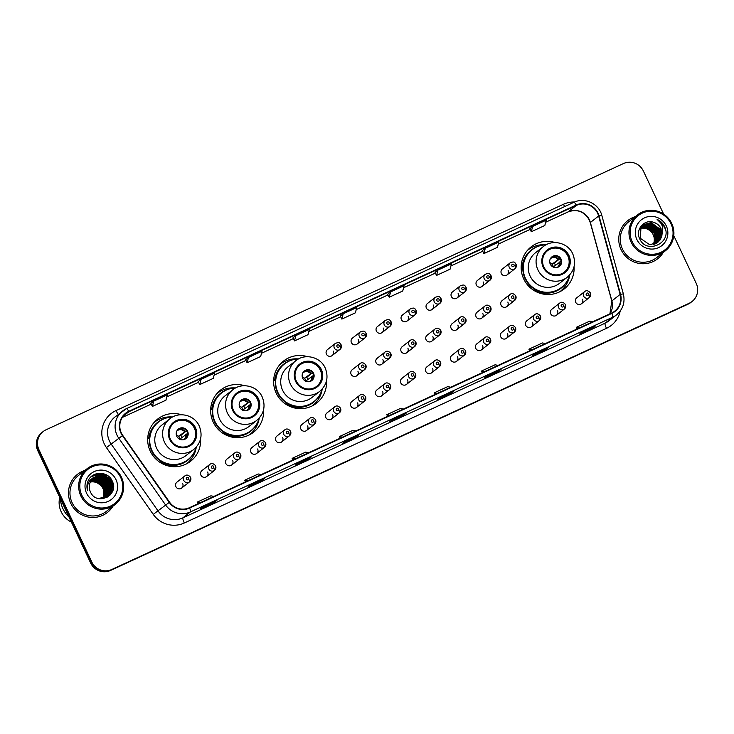 <?xml version="1.0" encoding="UTF-8"?>
<svg xmlns="http://www.w3.org/2000/svg" width="734" height="734" viewBox="0 0 734 734"><rect width="100%" height="100%" fill="white"/><g stroke="black" fill="none" stroke-linecap="round" stroke-linejoin="round"><path stroke-width="1.1" d="M555.115 242.559A26.763 26.305 51.8 0 0 531.095 246.89A26.763 26.305 51.8 0 0 523.727 278.957A26.763 26.305 51.8 0 0 564.18 288.976A26.763 26.305 51.8 0 0 574.061 266.653M561.226 290.985A26.763 26.305 51.8 0 0 563.097 288.811M307.574 356.696A26.763 26.305 51.8 0 0 283.553 361.027A26.763 26.305 51.8 0 0 276.186 393.094A26.763 26.305 51.8 0 0 316.638 403.113A26.763 26.305 51.8 0 0 326.52 380.79M313.684 405.113A26.763 26.305 51.8 0 0 315.556 402.948M244.606 385.726A26.763 26.305 51.8 0 0 220.585 390.057A26.763 26.305 51.8 0 0 213.218 422.123A26.763 26.305 51.8 0 0 253.67 432.142A26.763 26.305 51.8 0 0 263.552 409.82M250.716 434.152A26.763 26.305 51.8 0 0 252.588 431.977M181.637 414.756A26.763 26.305 51.8 0 0 157.617 419.096A26.763 26.305 51.8 0 0 150.25 451.153A26.763 26.305 51.8 0 0 190.702 461.172A26.763 26.305 51.8 0 0 200.584 438.859M187.748 463.182A26.763 26.305 51.8 0 0 189.62 461.016M215.548 465.824A3.789 3.725 -128.2 0 1 214.512 470.356A3.789 3.725 -128.2 0 1 208.786 468.943A3.789 3.725 -128.2 0 1 209.823 464.402L201.942 470.604A3.789 3.725 51.8 0 0 200.896 475.146A3.789 3.725 51.8 0 0 206.621 476.559A3.789 3.725 51.8 0 0 207.667 472.026M240.541 454.3A3.789 3.725 -128.2 0 1 239.495 458.833A3.789 3.725 -128.2 0 1 233.77 457.42A3.789 3.725 -128.2 0 1 234.816 452.878L226.925 459.08A3.789 3.725 51.8 0 0 225.888 463.622A3.789 3.725 51.8 0 0 231.614 465.035A3.789 3.725 51.8 0 0 232.65 460.502M265.524 442.776A3.789 3.725 -128.2 0 1 264.488 447.318A3.789 3.725 -128.2 0 1 258.763 445.896A3.789 3.725 -128.2 0 1 259.808 441.363L251.918 447.566A3.789 3.725 51.8 0 0 250.872 452.098A3.789 3.725 51.8 0 0 256.597 453.52A3.789 3.725 51.8 0 0 257.643 448.979M290.517 431.253A3.789 3.725 -128.2 0 1 289.471 435.794A3.789 3.725 -128.2 0 1 283.755 434.372A3.789 3.725 -128.2 0 1 284.792 429.84L276.911 436.042A3.789 3.725 51.8 0 0 275.865 440.574A3.789 3.725 51.8 0 0 281.59 441.996A3.789 3.725 51.8 0 0 282.627 437.455M315.51 419.738A3.789 3.725 -128.2 0 1 314.464 424.27A3.789 3.725 -128.2 0 1 308.739 422.857A3.789 3.725 -128.2 0 1 309.785 418.316L301.894 424.518A3.789 3.725 51.8 0 0 300.857 429.06A3.789 3.725 51.8 0 0 306.573 430.473A3.789 3.725 51.8 0 0 307.619 425.94M340.493 408.214A3.789 3.725 -128.2 0 1 339.457 412.747A3.789 3.725 -128.2 0 1 333.731 411.334A3.789 3.725 -128.2 0 1 334.768 406.792L326.887 412.994A3.789 3.725 51.8 0 0 325.841 417.536A3.789 3.725 51.8 0 0 331.566 418.949A3.789 3.725 51.8 0 0 332.612 414.416M365.486 396.69A3.789 3.725 -128.2 0 1 364.44 401.232A3.789 3.725 -128.2 0 1 358.715 399.81A3.789 3.725 -128.2 0 1 359.761 395.277L351.87 401.48A3.789 3.725 51.8 0 0 350.834 406.012A3.789 3.725 51.8 0 0 356.559 407.434A3.789 3.725 51.8 0 0 357.596 402.893M390.47 385.166A3.789 3.725 -128.2 0 1 389.433 389.708A3.789 3.725 -128.2 0 1 383.708 388.286A3.789 3.725 -128.2 0 1 384.744 383.754L376.863 389.956A3.789 3.725 51.8 0 0 375.817 394.488A3.789 3.725 51.8 0 0 381.542 395.91A3.789 3.725 51.8 0 0 382.588 391.369M415.462 373.652A3.789 3.725 -128.2 0 1 414.416 378.184A3.789 3.725 -128.2 0 1 408.691 376.771A3.789 3.725 -128.2 0 1 409.737 372.23L401.847 378.432A3.789 3.725 51.8 0 0 400.81 382.974A3.789 3.725 51.8 0 0 406.535 384.387A3.789 3.725 51.8 0 0 407.572 379.854M440.446 362.128A3.789 3.725 -128.2 0 1 439.409 366.661A3.789 3.725 -128.2 0 1 433.684 365.248A3.789 3.725 -128.2 0 1 434.73 360.706L426.839 366.908A3.789 3.725 51.8 0 0 425.793 371.45A3.789 3.725 51.8 0 0 431.519 372.863A3.789 3.725 51.8 0 0 432.565 368.33M465.439 350.604A3.789 3.725 -128.2 0 1 464.393 355.146A3.789 3.725 -128.2 0 1 458.677 353.724A3.789 3.725 -128.2 0 1 459.713 349.191L451.823 355.394A3.789 3.725 51.8 0 0 450.786 359.926A3.789 3.725 51.8 0 0 456.511 361.348A3.789 3.725 51.8 0 0 457.548 356.807M484.706 337.668C486.477 336.19 488.394 336.649 490.459 339.053A3.789 3.725 -128.2 0 1 489.385 343.622A3.789 3.725 -128.2 0 1 483.66 342.2A3.789 3.725 -128.2 0 1 484.706 337.668L476.816 343.87A3.789 3.725 51.8 0 0 475.779 348.402A3.789 3.725 51.8 0 0 481.495 349.824A3.789 3.725 51.8 0 0 482.541 345.283M515.415 327.566A3.789 3.725 -128.2 0 1 514.378 332.098A3.789 3.725 -128.2 0 1 508.653 330.685A3.789 3.725 -128.2 0 1 509.69 326.144L501.808 332.346A3.789 3.725 51.8 0 0 500.762 336.888A3.789 3.725 51.8 0 0 506.488 338.301A3.789 3.725 51.8 0 0 507.524 333.768M540.408 316.042A3.789 3.725 -128.2 0 1 539.362 320.575A3.789 3.725 -128.2 0 1 533.636 319.162A3.789 3.725 -128.2 0 1 534.682 314.62L526.792 320.822A3.789 3.725 51.8 0 0 525.755 325.364A3.789 3.725 51.8 0 0 531.48 326.777A3.789 3.725 51.8 0 0 532.517 322.244M565.391 304.518A3.789 3.725 -128.2 0 1 564.354 309.06A3.789 3.725 -128.2 0 1 558.629 307.638A3.789 3.725 -128.2 0 1 559.666 303.105L551.784 309.298A3.789 3.725 51.8 0 0 550.739 313.84A3.789 3.725 51.8 0 0 556.464 315.262A3.789 3.725 51.8 0 0 557.51 310.721M590.384 292.994A3.789 3.725 -128.2 0 1 589.338 297.536A3.789 3.725 -128.2 0 1 583.613 296.114A3.789 3.725 -128.2 0 1 584.659 291.582L576.768 297.784A3.789 3.725 51.8 0 0 575.731 302.316A3.789 3.725 51.8 0 0 581.456 303.738A3.789 3.725 51.8 0 0 582.493 299.197M190.565 477.348A3.789 3.725 -128.2 0 1 189.519 481.88A3.789 3.725 -128.2 0 1 183.794 480.467A3.789 3.725 -128.2 0 1 184.84 475.926L176.949 482.128A3.789 3.725 51.8 0 0 175.912 486.66A3.789 3.725 51.8 0 0 181.637 488.082A3.789 3.725 51.8 0 0 182.674 483.541M365.78 365A3.789 3.725 -128.2 0 1 364.734 369.532A3.789 3.725 -128.2 0 1 359.009 368.119A3.789 3.725 -128.2 0 1 360.055 363.578L352.164 369.78A3.789 3.725 51.8 0 0 351.127 374.322A3.789 3.725 51.8 0 0 356.843 375.735A3.789 3.725 51.8 0 0 357.889 371.202M390.763 353.476A3.789 3.725 -128.2 0 1 389.726 358.018A3.789 3.725 -128.2 0 1 384.001 356.596A3.789 3.725 -128.2 0 1 385.038 352.063L377.157 358.265A3.789 3.725 51.8 0 0 376.111 362.798A3.789 3.725 51.8 0 0 381.836 364.22A3.789 3.725 51.8 0 0 382.873 359.678M415.756 341.952A3.789 3.725 -128.2 0 1 414.71 346.494A3.789 3.725 -128.2 0 1 408.985 345.072A3.789 3.725 -128.2 0 1 410.031 340.539L402.14 346.742A3.789 3.725 51.8 0 0 401.103 351.274A3.789 3.725 51.8 0 0 406.829 352.696A3.789 3.725 51.8 0 0 407.865 348.155M440.739 330.438A3.789 3.725 -128.2 0 1 439.703 334.97A3.789 3.725 -128.2 0 1 433.977 333.557A3.789 3.725 -128.2 0 1 435.014 329.016L427.133 335.218A3.789 3.725 51.8 0 0 426.087 339.759A3.789 3.725 51.8 0 0 431.812 341.172A3.789 3.725 51.8 0 0 432.858 336.64M465.732 318.914A3.789 3.725 -128.2 0 1 464.686 323.446A3.789 3.725 -128.2 0 1 458.961 322.033A3.789 3.725 -128.2 0 1 460.007 317.492L452.116 323.694A3.789 3.725 51.8 0 0 451.08 328.236A3.789 3.725 51.8 0 0 456.805 329.649A3.789 3.725 51.8 0 0 457.842 325.116M490.716 307.39A3.789 3.725 -128.2 0 1 489.679 311.932A3.789 3.725 -128.2 0 1 483.954 310.51A3.789 3.725 -128.2 0 1 484.99 305.977L477.109 312.179A3.789 3.725 51.8 0 0 476.063 316.712A3.789 3.725 51.8 0 0 481.788 318.134A3.789 3.725 51.8 0 0 482.834 313.592M509.983 294.453C511.763 292.976 513.681 293.435 515.736 295.839A3.789 3.725 -128.2 0 1 514.662 300.408A3.789 3.725 -128.2 0 1 508.937 298.986A3.789 3.725 -128.2 0 1 509.983 294.453L502.093 300.656A3.789 3.725 51.8 0 0 501.056 305.188A3.789 3.725 51.8 0 0 506.781 306.61A3.789 3.725 51.8 0 0 507.818 302.069M341.081 344.833A3.789 3.725 -128.2 0 1 340.035 349.366A3.789 3.725 -128.2 0 1 334.309 347.953A3.789 3.725 -128.2 0 1 335.355 343.411L327.465 349.613A3.789 3.725 51.8 0 0 326.428 354.146A3.789 3.725 51.8 0 0 332.153 355.568A3.789 3.725 51.8 0 0 333.19 351.026M366.064 333.309A3.789 3.725 -128.2 0 1 365.027 337.842A3.789 3.725 -128.2 0 1 359.302 336.429A3.789 3.725 -128.2 0 1 360.339 331.887L352.458 338.09A3.789 3.725 51.8 0 0 351.412 342.631A3.789 3.725 51.8 0 0 357.137 344.044A3.789 3.725 51.8 0 0 358.183 339.512M391.057 321.786A3.789 3.725 -128.2 0 1 390.011 326.327A3.789 3.725 -128.2 0 1 384.286 324.905A3.789 3.725 -128.2 0 1 385.332 320.373L377.441 326.566A3.789 3.725 51.8 0 0 376.404 331.107A3.789 3.725 51.8 0 0 382.13 332.52A3.789 3.725 51.8 0 0 383.166 327.988M416.04 310.262A3.789 3.725 -128.2 0 1 415.004 314.803A3.789 3.725 -128.2 0 1 409.278 313.381A3.789 3.725 -128.2 0 1 410.324 308.849L402.434 315.051A3.789 3.725 51.8 0 0 401.388 319.584A3.789 3.725 51.8 0 0 407.113 321.006A3.789 3.725 51.8 0 0 408.159 316.464M441.033 298.738A3.789 3.725 -128.2 0 1 439.987 303.28A3.789 3.725 -128.2 0 1 434.271 301.867A3.789 3.725 -128.2 0 1 435.308 297.325L427.427 303.527A3.789 3.725 51.8 0 0 426.381 308.06A3.789 3.725 51.8 0 0 432.106 309.482A3.789 3.725 51.8 0 0 433.143 304.94M466.026 287.223A3.789 3.725 -128.2 0 1 464.98 291.756A3.789 3.725 -128.2 0 1 459.255 290.343A3.789 3.725 -128.2 0 1 460.301 285.801L452.41 292.004A3.789 3.725 51.8 0 0 451.373 296.545A3.789 3.725 51.8 0 0 457.089 297.958A3.789 3.725 51.8 0 0 458.135 293.426M491.009 275.7A3.789 3.725 -128.2 0 1 489.973 280.232A3.789 3.725 -128.2 0 1 484.247 278.819A3.789 3.725 -128.2 0 1 485.284 274.277L477.403 280.48A3.789 3.725 51.8 0 0 476.357 285.021A3.789 3.725 51.8 0 0 482.082 286.434A3.789 3.725 51.8 0 0 483.128 281.902M516.002 264.176A3.789 3.725 -128.2 0 1 514.956 268.717A3.789 3.725 -128.2 0 1 509.231 267.295A3.789 3.725 -128.2 0 1 510.277 262.763L502.386 268.965A3.789 3.725 51.8 0 0 501.35 273.498A3.789 3.725 51.8 0 0 507.075 274.92A3.789 3.725 51.8 0 0 508.111 270.378M157.516 420.187A26.763 26.305 51.8 0 0 154.966 421.49M220.484 391.158A26.763 26.305 51.8 0 0 217.934 392.461M283.452 362.119A26.763 26.305 51.8 0 0 280.902 363.422M530.994 247.991A26.763 26.305 51.8 0 0 528.443 249.294M111.788 492.725A20.203 19.846 51.8 0 0 111.586 491.055A20.203 19.846 51.8 0 1 111.788 492.725M111.54 490.743A20.203 19.846 51.8 0 0 111.339 489.752A20.203 19.846 51.8 0 1 111.54 490.743M111.256 489.394A20.203 19.846 51.8 0 0 110.871 488.027A20.203 19.846 51.8 0 1 111.256 489.394M110.559 487.11A20.203 19.846 51.8 0 0 109.586 484.917A20.203 19.846 51.8 0 1 110.559 487.11M111.219 493.633A20.203 19.846 51.8 0 0 111.192 493.129M111.173 492.918A20.203 19.846 51.8 0 0 110.944 491.156M110.843 490.651A20.203 19.846 51.8 0 0 110.687 489.927M110.586 489.532A20.203 19.846 51.8 0 0 110.128 488.027M109.485 486.394A20.203 19.846 51.8 0 0 108.375 484.247M104.613 479.623A20.203 19.846 51.8 0 0 102.54 477.953M101.384 477.201A20.203 19.846 51.8 0 0 100.09 476.476M99.751 476.302A20.203 19.846 51.8 0 0 98.925 475.926M98.695 475.825A20.203 19.846 51.8 0 0 96.851 475.155M96.659 475.1A20.203 19.846 51.8 0 0 94.778 474.632M663.628 214.08L643.379 171.04A15.148 14.891 51.8 0 0 623.395 163.581L46.04 429.785A15.148 14.891 51.8 0 0 43.123 431.574L41.939 432.5A15.148 14.891 51.8 0 0 37.773 450.648L90.621 562.96A15.148 14.891 51.8 0 0 110.605 570.419L687.96 304.215A15.148 14.891 51.8 0 0 690.877 302.426L691.465 301.958A15.148 14.891 51.8 0 1 688.547 303.748A15.148 14.891 51.8 0 0 691.465 301.958L692.061 301.5A15.148 14.891 51.8 0 0 696.227 283.352L673.784 235.66M43.123 431.574A15.148 14.891 51.8 0 0 38.957 449.722L91.805 562.033L91.218 562.492A15.148 14.891 51.8 0 0 111.192 569.951L688.547 303.748L111.192 569.951A15.148 14.891 51.8 0 1 91.218 562.492L38.37 450.19L91.218 562.492L90.621 562.96M42.535 432.042A15.148 14.891 51.8 0 0 38.37 450.19A15.148 14.891 51.8 0 1 42.535 432.042M108.733 483.403A20.203 19.846 51.8 0 0 105.513 479.449A20.203 19.846 51.8 0 1 108.733 483.403M102.081 476.797A20.203 19.846 51.8 0 1 104.246 478.329A20.203 19.846 51.8 0 0 102.081 476.797L109.55 484.055L110.687 487.835M101.576 476.504A20.203 19.846 51.8 0 0 100.402 475.871A20.203 19.846 51.8 0 1 101.576 476.504M100.09 475.724A20.203 19.846 51.8 0 0 98.943 475.228A20.203 19.846 51.8 0 1 100.09 475.724M98.668 475.118A20.203 19.846 51.8 0 0 95.989 474.302A20.203 19.846 51.8 0 1 98.668 475.118M95.879 474.274A20.203 19.846 51.8 0 0 95.282 474.155A20.203 19.846 51.8 0 1 95.879 474.274M70.794 503.377A24.24 23.818 51.8 0 0 113.008 506.139A24.24 23.818 51.8 0 1 70.794 503.377A24.24 23.818 51.8 0 1 77.465 474.347A24.24 23.818 51.8 0 0 70.794 503.377M621.083 249.661A24.24 23.818 51.8 0 0 663.297 252.413A24.24 23.818 51.8 0 1 621.083 249.661A24.24 23.818 51.8 0 1 627.754 220.622A24.24 23.818 51.8 0 0 621.083 249.661M121.339 432.977A16.157 15.882 -128.2 0 1 128.9 411.719L576.355 205.41A16.157 15.882 -128.2 0 1 598.641 215.998L620.147 294.417A16.157 15.882 -128.2 0 1 611.615 313.051L189.455 507.689A16.157 15.882 -128.2 0 1 169.563 502.175L122.752 435.418A16.157 15.882 -128.2 0 1 121.339 432.977M120.982 433.143A16.561 16.276 51.8 0 0 122.431 435.638L169.233 502.405A16.561 16.276 51.8 0 0 189.629 508.056L611.789 313.409A16.561 16.276 51.8 0 0 620.533 294.316L599.017 215.897A16.561 16.276 51.8 0 0 576.181 205.043L128.734 411.352A16.561 16.276 51.8 0 0 120.982 433.143M104.072 478.907A20.203 19.846 -128.2 0 1 109.788 486.642M110.091 487.394A20.203 19.846 -128.2 0 1 110.641 489.073M111.054 490.826A20.203 19.846 -128.2 0 1 111.284 492.431M111.311 492.661A20.203 19.846 -128.2 0 1 111.366 493.422M95.062 474.549A20.203 19.846 -128.2 0 1 95.824 474.714M95.952 474.751A20.203 19.846 -128.2 0 1 97.117 475.081M99.521 476.008A20.203 19.846 -128.2 0 1 100.163 476.32M100.54 476.513A20.203 19.846 -128.2 0 1 101.98 477.366M102.632 477.797A20.203 19.846 -128.2 0 1 103.145 478.173M532.664 226.411L531.288 231.733L544.821 225.494L546.197 220.172L532.664 226.411L529.746 228.714M485.302 248.248L483.926 253.569L497.459 247.33L498.836 242.009L485.302 248.248L482.385 250.551M435.023 272.387L437.941 270.084L436.565 275.406L435.023 272.387M387.662 294.224L390.58 291.921L389.203 297.242L387.662 294.224M150.855 403.406L153.773 401.113L152.397 406.425L150.855 403.406M198.217 381.57L201.134 379.276L199.758 384.588L198.217 381.57M245.578 359.733L248.496 357.44L247.119 362.752L245.578 359.733M292.939 337.897L295.857 335.603L294.481 340.915L292.939 337.897M340.301 316.06L343.218 313.757L341.842 319.079L340.301 316.06M84.915 470.411A24.24 23.818 51.8 0 0 77.465 474.347A24.24 23.818 51.8 0 1 84.915 470.411M635.204 216.686A24.24 23.818 51.8 0 0 627.754 220.622L627.754 220.622A24.24 23.818 51.8 0 1 635.204 216.686M91.805 562.033A15.148 14.891 51.8 0 0 111.779 569.492L689.134 303.289A15.148 14.891 51.8 0 0 692.061 301.5M501.093 369.312L498.147 371.624L484.614 377.863L487.569 375.551L501.093 369.312A4.037 0.734 -114.8 0 1 501.065 369.33A4.037 0.734 -114.8 0 0 501.065 369.33L487.55 375.56M548.454 347.476L545.509 349.788L531.976 356.027L534.93 353.715L548.454 347.476A4.037 0.734 -114.8 0 1 548.426 347.485L534.912 353.724M595.815 325.639L592.87 327.951L579.337 334.19L582.291 331.878L595.815 325.639A4.037 0.734 -114.8 0 1 595.788 325.648A4.037 0.734 -114.8 0 0 595.788 325.648L582.273 331.887M359.009 434.822L356.063 437.143L342.53 443.382L345.485 441.061L359.009 434.822A4.037 0.734 -114.8 0 1 358.99 434.84A4.037 0.734 -114.8 0 0 358.99 434.84L345.466 441.07M311.647 456.658L308.702 458.979L295.169 465.218L298.123 462.897L311.647 456.658A4.037 0.734 -114.8 0 1 311.629 456.676L298.105 462.906M264.286 478.495L261.341 480.816L247.808 487.055L250.762 484.734L264.286 478.495A4.037 0.734 -114.8 0 1 264.268 478.513L250.744 484.743M216.925 500.331L213.979 502.652L200.446 508.891L203.401 506.57L216.925 500.331A4.037 0.734 -114.8 0 1 216.906 500.349L203.382 506.579M453.731 391.149L450.786 393.461L437.253 399.7L440.207 397.388L453.731 391.149A4.037 0.734 -114.8 0 1 453.704 391.167L440.189 397.397M406.37 412.985L403.425 415.297L389.892 421.536L392.846 419.224L406.37 412.985A4.037 0.734 -114.8 0 1 406.352 413.003L392.828 419.233M436.565 275.406L450.098 269.167L451.474 263.845L437.941 270.084M294.481 340.915L308.014 334.676L309.39 329.355L295.857 335.603M247.119 362.752L260.653 356.513L262.029 351.201L248.496 357.44M199.758 384.588L213.291 378.349L214.667 373.037L201.134 379.276M152.397 406.425L165.93 400.186L167.306 394.874L153.773 401.113M389.203 297.242L402.737 291.003L404.113 285.682L390.58 291.921M341.842 319.079L355.375 312.84L356.752 307.518L343.218 313.757M403.425 415.297L403.058 414.517M450.786 393.461L450.419 392.681M213.979 502.652L213.612 501.863M261.341 480.816L260.974 480.027M308.702 458.979L308.335 458.19M356.063 437.143L355.696 436.354M592.87 327.951L592.503 327.171M545.509 349.788L545.142 349.008M498.147 371.624L497.78 370.844M483.926 253.569L482.385 250.542M531.288 231.733L529.746 228.705M403.361 409.067L400.369 408.462L386.836 414.701L387.552 416.352M389.827 415.306L386.836 414.701M355.999 430.904L353.008 430.298L339.475 436.537L340.191 438.189M342.466 437.143L339.475 436.537M308.638 452.74L305.647 452.135L292.114 458.374L292.829 460.034M295.105 458.979L292.114 458.374M261.276 474.577L258.285 473.981L244.752 480.219L245.468 481.871M247.743 480.816L244.752 480.219M213.915 496.413L210.924 495.817L197.391 502.056L198.107 503.707M200.382 502.652L197.391 502.056M450.722 387.231L447.731 386.625L434.198 392.864L434.913 394.516M437.189 393.47L434.198 392.864M498.083 365.394L495.092 364.789L481.559 371.028L482.275 372.679M484.55 371.633L481.559 371.028M545.445 343.558L542.454 342.952L528.92 349.191L529.636 350.843M531.911 349.797L528.92 349.191M592.806 321.721L589.815 321.116L576.282 327.355L576.997 329.006M579.273 327.96L576.282 327.355M102.824 498.395A11.414 11.221 51.8 0 0 90.31 482.073M120.688 477.504A21.717 21.341 51.8 0 0 92.053 466.815A21.717 21.341 51.8 0 0 81.896 495.386A21.717 21.341 51.8 0 0 110.522 506.075A21.717 21.341 51.8 0 0 120.688 477.504M121.44 477.201A22.726 22.332 51.8 0 0 87.098 468.696A22.726 22.332 51.8 0 0 80.841 495.918A22.726 22.332 51.8 0 0 115.192 504.423A22.726 22.332 51.8 0 0 121.44 477.201M113.385 485.55A22.726 22.332 51.8 0 0 107.834 477.21M106.925 476.384A22.726 22.332 51.8 0 0 102.76 473.522M87.098 468.696L78.4 475.531A22.726 22.332 51.8 0 0 72.143 502.753A22.726 22.332 51.8 0 0 106.494 511.268L115.192 504.423M60.353 498.634A27.268 26.8 51.8 0 0 62.922 508.69A27.268 26.8 51.8 0 0 69.051 517.103M59.757 497.368A21.46 21.093 51.8 0 0 71.382 522.076M106.944 489.743A21.46 21.093 51.8 0 0 105.604 487M104.054 484.669A21.46 21.093 51.8 0 0 103.246 483.669M101.32 481.697A21.46 21.093 51.8 0 0 98.989 479.871M98.466 479.522A21.46 21.093 51.8 0 0 97.246 478.797M96.925 478.623A21.46 21.093 51.8 0 0 96.126 478.229M95.915 478.128A21.46 21.093 51.8 0 0 95.374 477.88M93.924 477.32A21.46 21.093 51.8 0 0 92.264 476.816M92.181 476.797A21.46 21.093 51.8 0 0 91.704 476.678M90.686 481.33L94.75 480.999L103.934 487.679L103.448 498.23M90.952 480.889L95.484 480.421L104.668 487.101L103.925 498.083M90.878 480.999L95.301 480.568L104.485 487.248L103.806 498.12M91.218 480.476L96.218 479.843L105.402 486.523L104.384 497.909M91.154 480.577L96.035 479.981L105.219 486.67L104.274 497.955M91.511 480.073L96.961 479.256L106.146 485.945L104.834 497.725M91.438 480.174L96.778 479.403L105.953 486.091L104.723 497.771M91.805 479.697L97.695 478.678L106.88 485.367L105.861 496.753L105.274 497.524M91.732 479.788L97.512 478.825L106.696 485.513L105.164 497.579M92.126 479.33L98.429 478.1L107.614 484.789L106.604 496.175L105.696 497.303M92.044 479.421L98.246 478.247L107.43 484.926L106.412 496.312L105.595 497.358M92.447 478.981L99.173 477.522L108.357 484.201L107.338 495.588L106.109 497.065M92.365 479.073L98.989 477.669L108.164 484.348L107.155 495.734L106.008 497.129M92.787 478.651L99.907 476.944L109.091 483.623L108.072 495.01L106.806 496.624M92.704 478.733L99.723 477.091L108.907 483.77L107.889 495.156L106.155 497.129M93.145 478.339L100.65 476.366L109.825 483.045L108.815 494.432L106.889 496.551M93.053 478.412L100.457 476.504L109.641 483.192L108.623 494.578L106.797 496.615M95.695 476.705A11.414 11.221 51.8 0 0 90.355 491.725C96.273 506.524 119.431 495.413 112.412 481.476C108.614 471.2 92.998 470.595 88.447 480.183C86.805 483.55 86.52 487.046 87.585 490.67C86.713 483.743 89.42 479.091 95.695 476.705C102.118 474.503 107.072 476.43 110.568 482.467L109.55 493.854L107.265 496.267L98.558 498.569M93.42 478.109L101.2 475.926L110.375 482.614L109.366 494L107.265 496.267M86.584 493.23A16.469 16.185 51.8 0 0 108.293 501.331A16.469 16.185 51.8 0 0 116 479.66A16.469 16.185 51.8 0 0 94.282 471.558A16.469 16.185 51.8 0 0 86.584 493.23M108.458 496.248A21.46 21.093 51.8 0 0 108.366 495.276M108.164 493.964A21.46 21.093 51.8 0 0 108.045 493.331M107.907 492.734A21.46 21.093 51.8 0 0 107.751 492.147M107.65 491.771A21.46 21.093 51.8 0 0 107.182 490.349M95.815 473.962L101.09 473.476L112.632 482.036M92.723 475.485L100.356 474.054L111.761 482.321L112.999 489.743M91.796 476.164L99.613 474.641L111.027 482.899L111.825 492.652M102.788 476.21L110.284 483.477L111.421 487.248M111.559 488.394L110.77 494.257M110.816 488.972L110.816 491.119M110.779 491.587L109.852 495.294M101.32 477.375L108.815 484.642L109.953 488.413M100.576 477.953L108.072 485.22L109.21 488.991M99.842 478.531L107.338 485.798L108.476 489.569M108.604 490.716L108.604 492.853M108.568 493.331L108.421 494.321M108.375 494.56L108.265 495.065M108.155 495.487L107.623 497.074M99.108 479.109L106.604 486.376L107.742 490.147M97.145 473.586L101.182 473.402L111.55 479.779M92.897 475.375L100.448 473.99L111.852 482.247L113.128 489.183M91.888 476.091L99.705 474.568L111.118 482.825L111.972 492.386M103.531 476.43L110.375 483.403L111.385 486.459M111.596 487.789L110.889 494.092M102.797 477.008L109.641 483.981L110.65 487.046M110.862 488.367L110.926 490.78M110.889 491.294L109.962 495.184M102.054 477.586L108.907 484.568L109.907 487.624M101.32 478.173L108.164 485.146L109.173 488.202M100.586 478.751L107.43 485.724L108.439 488.78M108.65 490.11L108.715 492.514M108.678 493.028L108.531 494.12M108.485 494.377L108.375 494.927M108.256 495.386L107.715 497.019M99.842 479.33L106.696 486.303L107.696 489.358M170.38 439.143A13.634 13.396 51.8 0 0 190.987 444.244A13.634 13.396 51.8 0 0 194.739 427.913A13.634 13.396 51.8 0 0 174.132 422.812A13.634 13.396 51.8 0 0 170.38 439.143M190.803 444.391A13.634 13.396 51.8 0 0 194.372 428.197A13.634 13.396 51.8 0 0 173.949 422.958M172.518 417.05A23.892 23.47 51.8 0 0 158.581 421.995L158.214 422.289A23.892 23.47 51.8 0 0 151.644 450.896A23.892 23.47 51.8 0 0 187.748 459.842L188.115 459.548A23.892 23.47 51.8 0 0 196.207 447.18M158.581 421.995A23.892 23.47 51.8 0 0 152.011 450.612A23.892 23.47 51.8 0 0 188.115 459.548M169.811 418.82L161.994 424.968A19.442 19.102 51.8 0 0 156.645 448.254A19.442 19.102 51.8 0 0 186.032 455.539L193.84 449.392A19.442 19.102 -128.2 0 1 164.462 442.116A19.442 19.102 -128.2 0 1 169.811 418.82C178.922 411.123 194.501 414.949 199.253 426.032C202.85 435.134 201.043 442.923 193.84 449.392M153.617 454.337A18.937 18.607 51.8 0 0 155.516 456.741M176.784 436.317A6.065 5.955 51.8 0 0 185.941 438.583A6.065 5.955 51.8 0 0 187.61 431.326A6.065 5.955 51.8 0 0 178.445 429.051A6.065 5.955 51.8 0 0 176.784 436.317M185.674 438.776A6.065 5.955 51.8 0 0 187.087 431.73A6.065 5.955 51.8 0 0 178.197 429.262M196.262 447.116A26.259 25.8 -128.2 0 1 186.785 463.622A26.259 25.8 -128.2 0 1 186.372 463.934L186.785 463.622M147.69 438.895L149.507 437.914M147.736 438.014L148.929 437.271A24.213 23.791 51.8 0 1 165.26 418.343M193.244 453.924A24.213 23.791 51.8 0 1 160.535 461.925L159.92 462.301M154.314 422.334L153.929 422.637A26.259 25.8 -128.2 0 1 154.314 422.334A26.259 25.8 -128.2 0 1 172.591 417.004M176.298 434.822A5.551 5.459 -128.2 0 1 179.83 439.308M181.931 437.455A8.083 7.936 51.8 0 0 180.83 435.326L178.509 436.391L186.684 430.418M186.564 430.812L180.83 435.326M187.977 433.152L179.802 439.125M233.348 410.113A13.634 13.396 51.8 0 0 253.955 415.215A13.634 13.396 51.8 0 0 257.707 398.883A13.634 13.396 51.8 0 0 237.1 393.773A13.634 13.396 51.8 0 0 233.348 410.113M253.771 415.352A13.634 13.396 51.8 0 0 257.34 399.168A13.634 13.396 51.8 0 0 236.917 393.919M235.486 388.011A23.892 23.47 51.8 0 0 221.549 392.965L221.182 393.25A23.892 23.47 51.8 0 0 214.612 421.867A23.892 23.47 51.8 0 0 250.716 430.803L251.083 430.519A23.892 23.47 51.8 0 0 259.175 418.151M221.549 392.965A23.892 23.47 51.8 0 0 214.979 421.573A23.892 23.47 51.8 0 0 251.083 430.519M232.779 389.791L224.962 395.938A19.442 19.102 51.8 0 0 219.613 419.224A19.442 19.102 51.8 0 0 249 426.5L256.808 420.362A19.442 19.102 -128.2 0 1 227.43 413.077A19.442 19.102 -128.2 0 1 232.779 389.791C241.89 382.093 257.469 385.919 262.221 396.993C265.818 406.104 264.011 413.884 256.808 420.362M216.585 425.307A18.937 18.607 51.8 0 0 218.484 427.711M239.752 407.278A6.065 5.955 51.8 0 0 248.909 409.544A6.065 5.955 51.8 0 0 250.578 402.287A6.065 5.955 51.8 0 0 241.413 400.021A6.065 5.955 51.8 0 0 239.752 407.278M248.642 409.746A6.065 5.955 51.8 0 0 250.055 402.691A6.065 5.955 51.8 0 0 241.165 400.232M259.23 418.086A26.259 25.8 -128.2 0 1 249.753 434.583A26.259 25.8 -128.2 0 1 249.34 434.904M210.658 409.866L212.475 408.875M210.704 408.976L211.897 408.242A24.213 23.791 51.8 0 1 228.228 389.304M256.212 424.885A24.213 23.791 51.8 0 1 223.503 432.895L222.888 433.271M217.282 393.296L216.897 393.598A26.259 25.8 -128.2 0 1 217.282 393.296A26.259 25.8 -128.2 0 1 235.559 387.974M239.266 405.792A5.551 5.459 -128.2 0 1 242.798 410.269M244.899 408.416A8.083 7.936 51.8 0 0 243.798 406.287L241.477 407.361L249.652 401.379M249.532 401.782L243.798 406.287M250.945 404.122L242.771 410.095M296.316 381.074A13.634 13.396 51.8 0 0 316.923 386.185A13.634 13.396 51.8 0 0 320.675 369.844A13.634 13.396 51.8 0 0 300.068 364.743A13.634 13.396 51.8 0 0 296.316 381.074M316.739 386.323A13.634 13.396 51.8 0 0 320.308 370.138A13.634 13.396 51.8 0 0 299.885 364.89M298.454 358.981A23.892 23.47 51.8 0 0 284.517 363.926L284.15 364.22A23.892 23.47 51.8 0 0 277.58 392.837A23.892 23.47 51.8 0 0 313.684 401.773L314.051 401.48A23.892 23.47 51.8 0 0 322.143 389.112M284.517 363.926A23.892 23.47 51.8 0 0 277.947 392.543A23.892 23.47 51.8 0 0 314.051 401.48M295.747 360.761L287.93 366.899A19.442 19.102 51.8 0 0 282.581 390.194A19.442 19.102 51.8 0 0 311.968 397.47L319.776 391.323A19.442 19.102 -128.2 0 1 290.398 384.047A19.442 19.102 -128.2 0 1 295.747 360.761C304.858 353.063 320.437 356.889 325.19 367.963C328.786 377.065 326.979 384.855 319.776 391.323M279.553 396.268A18.937 18.607 51.8 0 0 281.452 398.681M302.72 378.249A6.065 5.955 51.8 0 0 311.877 380.515A6.065 5.955 51.8 0 0 313.546 373.257A6.065 5.955 51.8 0 0 304.381 370.991A6.065 5.955 51.8 0 0 302.72 378.249M311.611 380.707A6.065 5.955 51.8 0 0 313.023 373.661A6.065 5.955 51.8 0 0 304.133 371.202M322.198 389.048A26.259 25.8 -128.2 0 1 312.721 405.553A26.259 25.8 -128.2 0 1 312.308 405.865L312.721 405.553M273.626 380.827L275.443 379.845M273.672 379.946L274.865 379.212A24.213 23.791 51.8 0 1 291.196 360.275M319.18 395.855A24.213 23.791 51.8 0 1 286.471 403.865L285.856 404.241M279.847 364.587A26.259 25.8 -128.2 0 1 280.25 364.266A26.259 25.8 -128.2 0 1 298.527 358.944M302.234 376.762A5.551 5.459 -128.2 0 1 305.766 381.24M307.867 379.386A8.083 7.936 51.8 0 0 306.766 377.258L304.445 378.322L312.62 372.349M312.5 372.744L306.766 377.258M313.913 375.092L305.739 381.065M543.857 266.947A13.634 13.396 51.8 0 0 564.464 272.048A13.634 13.396 51.8 0 0 568.217 255.716A13.634 13.396 51.8 0 0 547.61 250.606A13.634 13.396 51.8 0 0 543.857 266.947M564.281 272.186A13.634 13.396 51.8 0 0 567.85 256.001A13.634 13.396 51.8 0 0 547.426 250.753M545.995 244.844A23.892 23.47 51.8 0 0 532.058 249.799L531.691 250.083A23.892 23.47 51.8 0 0 525.122 278.7A23.892 23.47 51.8 0 0 561.226 287.636L561.593 287.352A23.892 23.47 51.8 0 0 569.685 274.984M532.058 249.799A23.892 23.47 51.8 0 0 525.489 278.406A23.892 23.47 51.8 0 0 561.593 287.352M543.288 246.624L535.471 252.762A19.442 19.102 51.8 0 0 530.122 276.057A19.442 19.102 51.8 0 0 559.51 283.333L567.318 277.195A19.442 19.102 -128.2 0 1 537.939 269.91A19.442 19.102 -128.2 0 1 543.288 246.624C552.399 238.926 567.978 242.752 572.731 253.826C576.328 262.937 574.52 270.718 567.318 277.195M527.095 282.14A18.937 18.607 51.8 0 0 528.994 284.544M550.261 264.112A6.065 5.955 51.8 0 0 559.418 266.378A6.065 5.955 51.8 0 0 561.088 259.12A6.065 5.955 51.8 0 0 551.922 256.854A6.065 5.955 51.8 0 0 550.261 264.112M559.152 266.58A6.065 5.955 51.8 0 0 560.565 259.524A6.065 5.955 51.8 0 0 551.674 257.065M569.74 274.92A26.259 25.8 -128.2 0 1 560.262 291.416A26.259 25.8 -128.2 0 1 559.849 291.728L560.262 291.416M521.168 266.699L522.984 265.708M521.213 265.809L522.406 265.075A24.213 23.791 51.8 0 1 538.738 246.138M566.721 281.718A24.213 23.791 51.8 0 1 534.003 289.728L533.398 290.104M527.388 250.45A26.259 25.8 -128.2 0 1 527.792 250.129A26.259 25.8 -128.2 0 1 546.068 244.807M549.775 262.625A5.551 5.459 -128.2 0 1 553.308 267.103M555.409 265.249A8.083 7.936 51.8 0 0 554.298 263.121L551.986 264.194L560.161 258.212M560.042 258.616L554.298 263.121M561.455 260.955L553.28 266.928M653.196 244.523A11.414 11.221 51.8 0 0 640.259 228.421M670.977 223.778A21.717 21.341 51.8 0 0 642.342 213.089A21.717 21.341 51.8 0 0 632.185 241.66A21.717 21.341 51.8 0 0 660.82 252.349A21.717 21.341 51.8 0 0 670.977 223.778M671.729 223.475A22.726 22.332 51.8 0 0 637.387 214.97A22.726 22.332 51.8 0 0 631.139 242.192A22.726 22.332 51.8 0 0 665.481 250.698A22.726 22.332 51.8 0 0 671.729 223.475M637.387 214.97L628.689 221.806A22.726 22.332 51.8 0 0 622.441 249.037A22.726 22.332 51.8 0 0 656.783 257.542L665.481 250.698M640.8 227.457L645.443 226.953L654.59 233.669L654.04 244.303M641.149 226.944L646.379 226.219L655.526 232.935L654.645 244.101M641.057 227.063L646.149 226.402L655.297 233.118L654.489 244.156M641.516 226.448L647.315 225.485L656.462 232.192L655.223 243.881M641.424 226.567L647.085 225.668L656.233 232.375L655.077 243.936M641.911 225.989L648.25 224.751L657.398 231.458L656.352 242.871L655.783 243.624M641.81 226.1L648.021 224.934L657.169 231.641L655.645 243.688M642.333 225.558L649.186 224.017L658.334 230.724L657.288 242.137L656.315 243.339M642.222 225.659L648.957 224.2L658.104 230.907L657.058 242.321L656.187 243.413M642.764 225.145L650.122 223.274L659.27 229.99L658.224 241.394L656.829 243.037M642.654 225.246L649.893 223.457L659.04 230.173L657.994 241.578L656.701 243.11M661.793 236.265L661.04 228.595C659.517 225.512 657.123 223.448 653.856 222.42C644.544 218.613 635.149 229.577 639.543 238.44C646.003 254.817 671.812 243.394 664.986 227.549L664.646 226.769C663.013 223.402 660.508 220.943 657.114 219.393C659.994 221.457 661.894 224.228 662.811 227.705L661.793 236.265L660.095 239.926L657.811 242.348L649.746 244.752L640.287 238.284L641.021 227.118L643.223 224.769L651.058 222.54L660.205 229.247L659.16 240.66L657.334 242.706M643.112 224.861L650.829 222.723L659.976 229.439L658.93 240.844L657.205 242.789M653.856 222.42C657.123 223.54 659.471 225.632 660.912 228.696L659.866 240.11L657.692 242.44M636.873 239.504A16.469 16.185 51.8 0 0 658.581 247.606A16.469 16.185 51.8 0 0 666.288 225.934A16.469 16.185 51.8 0 0 644.58 217.833A16.469 16.185 51.8 0 0 636.873 239.504M640.47 228.008L644.507 227.696L651.645 231.348L652.297 230.742M640.709 227.595L645.214 227.145L652.352 230.797L651.645 231.348M657.114 219.393L664.536 226.852L665.729 230.861M110.605 570.419L111.779 569.492M37.773 450.648L38.957 449.722M687.96 304.215L689.134 303.289M598.641 215.998L590.384 222.494A16.157 15.882 51.8 0 0 568.098 211.897L545.656 222.246L568.033 211.933A9.092 1.642 -114.8 0 0 568.098 211.897L576.355 205.41M609.945 313.813A16.157 15.882 51.8 0 0 611.89 300.912L590.384 222.494A9.092 0.661 164.7 0 0 590.283 222.641L589.301 219.98C584.163 211.438 577.08 208.759 568.033 211.933A9.092 1.642 -114.8 0 1 567.969 211.961M128.9 411.719L123.202 416.196M620.193 311.078A25.25 24.809 -128.2 0 1 606.486 328.337L184.335 522.984A25.25 24.809 -128.2 0 1 153.241 514.36L106.439 447.602A25.25 24.809 -128.2 0 1 116.045 410.572L563.492 204.263A5.046 0.908 -114.8 0 0 564.721 206.548M563.492 204.263A25.25 24.809 -128.2 0 1 574.584 202.015M611.789 313.409A5.046 0.908 65.2 0 1 612.624 317.253L190.464 511.901A20.203 19.846 -128.2 0 1 165.6 505.001L118.798 438.244A20.203 19.846 -128.2 0 1 126.477 408.618A5.046 0.908 65.2 0 1 126.514 408.599A5.046 0.908 65.2 0 1 128.734 411.352M576.181 205.043A5.046 0.908 -114.8 0 0 573.96 202.29L126.514 408.599L115.036 416.94A20.203 19.846 51.8 0 0 111.247 444.18L158.049 510.937A20.203 19.846 51.8 0 0 182.922 517.837L605.082 323.189A20.203 19.846 51.8 0 0 608.972 320.804L616.523 314.877A20.203 19.846 -128.2 0 1 612.624 317.253L605.082 323.189A5.046 0.908 -114.8 0 0 606.486 328.337M122.431 435.638L106.439 447.602M184.335 522.984A5.046 0.908 -114.8 0 1 182.922 517.837L190.464 511.901A5.046 0.908 -114.8 0 0 189.629 508.056M620.533 294.316L623.349 293.894L601.834 215.475C599.017 203.74 584.649 196.932 573.96 202.29A5.046 0.908 -114.8 0 0 573.924 202.309L126.551 408.59M153.241 514.36L169.233 502.405M599.017 215.897L601.834 215.475M116.045 410.572A5.046 0.908 -114.8 0 0 118.358 414.325M620.147 294.417L611.89 300.912A9.092 0.661 164.7 0 0 611.798 301.059L590.283 222.641M530.104 229.421L498.294 244.083L530.104 229.421M482.743 251.257L450.933 265.919L482.743 251.257M435.381 273.094L403.572 287.756L435.381 273.103M388.02 294.93L356.21 309.592L388.02 294.94M340.659 316.767L308.849 331.429L340.659 316.776M293.297 338.603L261.488 353.265L293.297 338.613M245.936 360.44L214.126 375.102L245.936 360.449M198.575 382.276L166.765 396.938L198.575 382.286M122.303 417.453L151.213 404.122L122.312 417.435M111.715 492.844A20.203 19.846 51.8 0 0 111.55 491.349M111.504 491.055A20.203 19.846 51.8 0 0 111.302 489.945M111.219 489.596A20.203 19.846 51.8 0 0 110.862 488.294M110.66 487.67A20.203 19.846 51.8 0 0 109.733 485.422M112.128 491.285A20.708 20.35 51.8 0 0 111.54 488.523M111.412 488.073A20.708 20.35 51.8 0 0 110.77 486.284M110.403 485.468A20.708 20.35 51.8 0 0 110.348 485.339A20.708 20.35 51.8 0 0 109.605 483.899M109.219 485.614A20.203 19.846 51.8 0 0 107.926 483.357M105.375 480.229A20.203 19.846 51.8 0 0 103.237 478.357M101.677 477.274A20.203 19.846 51.8 0 0 100.31 476.494M99.952 476.311A20.203 19.846 51.8 0 0 99.09 475.907M98.861 475.806A20.203 19.846 51.8 0 0 97.081 475.146M96.888 475.091A20.203 19.846 51.8 0 0 94.915 474.586M109.082 484.165A20.203 19.846 51.8 0 0 104.852 478.963M103.788 478.091A20.203 19.846 51.8 0 0 101.797 476.733M101.32 476.458A20.203 19.846 51.8 0 0 100.2 475.871M99.897 475.724A20.203 19.846 51.8 0 0 98.65 475.192M98.384 475.1A20.203 19.846 51.8 0 0 95.833 474.338M95.723 474.32A20.203 19.846 51.8 0 0 95.154 474.201M111.293 493.523A20.203 19.846 51.8 0 0 111.247 492.899M111.229 492.679A20.203 19.846 51.8 0 0 110.999 490.991M110.852 490.294A20.203 19.846 51.8 0 0 110.724 489.716M110.614 489.312A20.203 19.846 51.8 0 0 110.109 487.715M109.843 487.018A20.203 19.846 51.8 0 0 109.384 485.945M108.522 482.192A20.708 20.35 51.8 0 0 106.476 479.715M105.045 478.357A20.708 20.35 51.8 0 0 103.925 477.458M103.228 476.953A20.708 20.35 51.8 0 0 101.687 475.99M100.595 475.412A20.708 20.35 51.8 0 0 98.631 474.568M98.411 474.494A20.708 20.35 51.8 0 0 97.182 474.1M97.044 474.054A20.708 20.35 51.8 0 0 96.191 473.834M195.418 427.601A14.396 14.139 51.8 0 0 176.444 420.518A14.396 14.139 51.8 0 0 169.71 439.455A14.396 14.139 51.8 0 0 188.684 446.538A14.396 14.139 51.8 0 0 195.418 427.601M177.353 430.188A5.863 5.762 -128.2 0 1 185.087 431.308M176.885 430.922L176.995 430.84A5.551 5.459 -128.2 0 1 184.555 431.638M186.381 434.051A5.863 5.762 -128.2 0 1 184.583 439.382M185.84 434.381A5.551 5.459 -128.2 0 1 183.858 439.574L183.757 439.657M258.386 398.571A14.396 14.139 51.8 0 0 239.412 391.479A14.396 14.139 51.8 0 0 232.678 410.425A14.396 14.139 51.8 0 0 251.652 417.508A14.396 14.139 51.8 0 0 258.386 398.571M240.321 401.149A5.863 5.762 -128.2 0 1 248.055 402.278M239.853 401.893L239.963 401.81A5.551 5.459 -128.2 0 1 247.523 402.608M249.349 405.012A5.863 5.762 -128.2 0 1 247.551 410.343M248.808 405.342A5.551 5.459 -128.2 0 1 246.826 410.545L246.725 410.627M321.354 369.532A14.396 14.139 51.8 0 0 302.38 362.449A14.396 14.139 51.8 0 0 295.646 381.386A14.396 14.139 51.8 0 0 314.62 388.469A14.396 14.139 51.8 0 0 321.354 369.532M303.289 372.12A5.863 5.762 -128.2 0 1 311.023 373.239M302.821 372.863L302.931 372.771A5.551 5.459 -128.2 0 1 310.491 373.569M312.317 375.982A5.863 5.762 -128.2 0 1 310.519 381.313M311.776 376.313A5.551 5.459 -128.2 0 1 309.794 381.506L309.693 381.588M568.896 255.404A14.396 14.139 51.8 0 0 549.913 248.312A14.396 14.139 51.8 0 0 543.188 267.259A14.396 14.139 51.8 0 0 562.161 274.342A14.396 14.139 51.8 0 0 568.896 255.404M550.83 257.983A5.863 5.762 -128.2 0 1 558.565 259.111M550.362 258.726L550.472 258.643A5.551 5.459 -128.2 0 1 558.033 259.441M559.859 261.845A5.863 5.762 -128.2 0 1 558.06 267.176M559.317 262.176A5.551 5.459 -128.2 0 1 557.335 267.378L557.234 267.451M336.934 346.622A1.266 1.239 51.8 0 0 338.603 347.237A1.266 1.239 51.8 0 0 339.191 345.576A1.266 1.239 51.8 0 0 337.53 344.962A1.266 1.239 51.8 0 0 336.934 346.622M361.926 335.099A1.266 1.239 51.8 0 0 363.587 335.722A1.266 1.239 51.8 0 0 364.183 334.062A1.266 1.239 51.8 0 0 362.513 333.438A1.266 1.239 51.8 0 0 361.926 335.099M386.91 323.575A1.266 1.239 51.8 0 0 388.58 324.199A1.266 1.239 51.8 0 0 389.167 322.538A1.266 1.239 51.8 0 0 387.506 321.914A1.266 1.239 51.8 0 0 386.91 323.575M411.902 312.051A1.266 1.239 51.8 0 0 413.563 312.675A1.266 1.239 51.8 0 0 414.159 311.014A1.266 1.239 51.8 0 0 412.49 310.39A1.266 1.239 51.8 0 0 411.902 312.051M436.895 300.536A1.266 1.239 51.8 0 0 438.556 301.151A1.266 1.239 51.8 0 0 439.143 299.49A1.266 1.239 51.8 0 0 437.482 298.876A1.266 1.239 51.8 0 0 436.895 300.536M461.879 289.012A1.266 1.239 51.8 0 0 463.549 289.636A1.266 1.239 51.8 0 0 464.136 287.967A1.266 1.239 51.8 0 0 462.475 287.352A1.266 1.239 51.8 0 0 461.879 289.012M486.871 277.489A1.266 1.239 51.8 0 0 488.532 278.113A1.266 1.239 51.8 0 0 489.128 276.452A1.266 1.239 51.8 0 0 487.459 275.828A1.266 1.239 51.8 0 0 486.871 277.489M511.855 265.965A1.266 1.239 51.8 0 0 513.525 266.589A1.266 1.239 51.8 0 0 514.112 264.928A1.266 1.239 51.8 0 0 512.451 264.304A1.266 1.239 51.8 0 0 511.855 265.965M363.89 365.752A1.266 1.239 51.8 0 0 362.22 365.128A1.266 1.239 51.8 0 0 361.633 366.789A1.266 1.239 51.8 0 0 363.302 367.413A1.266 1.239 51.8 0 0 363.89 365.752M388.873 354.228A1.266 1.239 51.8 0 0 387.213 353.604A1.266 1.239 51.8 0 0 386.625 355.265A1.266 1.239 51.8 0 0 388.286 355.889A1.266 1.239 51.8 0 0 388.873 354.228M413.866 342.705A1.266 1.239 51.8 0 0 412.205 342.081A1.266 1.239 51.8 0 0 411.609 343.751A1.266 1.239 51.8 0 0 413.279 344.365A1.266 1.239 51.8 0 0 413.866 342.705M438.859 331.181A1.266 1.239 51.8 0 0 437.189 330.566A1.266 1.239 51.8 0 0 436.602 332.227A1.266 1.239 51.8 0 0 438.262 332.851A1.266 1.239 51.8 0 0 438.859 331.181M463.842 319.666A1.266 1.239 51.8 0 0 462.181 319.042A1.266 1.239 51.8 0 0 461.585 320.703A1.266 1.239 51.8 0 0 463.255 321.327A1.266 1.239 51.8 0 0 463.842 319.666M488.835 308.142A1.266 1.239 51.8 0 0 487.165 307.518A1.266 1.239 51.8 0 0 486.578 309.179A1.266 1.239 51.8 0 0 488.238 309.803A1.266 1.239 51.8 0 0 488.835 308.142M513.818 296.619A1.266 1.239 51.8 0 0 512.158 295.995A1.266 1.239 51.8 0 0 511.561 297.665A1.266 1.239 51.8 0 0 513.231 298.279A1.266 1.239 51.8 0 0 513.818 296.619M188.675 478.091A1.266 1.239 51.8 0 0 187.014 477.476A1.266 1.239 51.8 0 0 186.418 479.137A1.266 1.239 51.8 0 0 188.088 479.752A1.266 1.239 51.8 0 0 188.675 478.091M213.667 466.567A1.266 1.239 51.8 0 0 211.998 465.952A1.266 1.239 51.8 0 0 211.41 467.613A1.266 1.239 51.8 0 0 213.071 468.237A1.266 1.239 51.8 0 0 213.667 466.567M238.651 455.052A1.266 1.239 51.8 0 0 236.99 454.429A1.266 1.239 51.8 0 0 236.394 456.089A1.266 1.239 51.8 0 0 238.064 456.713A1.266 1.239 51.8 0 0 238.651 455.052M263.644 443.529A1.266 1.239 51.8 0 0 261.974 442.905A1.266 1.239 51.8 0 0 261.387 444.565A1.266 1.239 51.8 0 0 263.047 445.189A1.266 1.239 51.8 0 0 263.644 443.529M288.627 432.005A1.266 1.239 51.8 0 0 286.966 431.381A1.266 1.239 51.8 0 0 286.379 433.051A1.266 1.239 51.8 0 0 288.04 433.666A1.266 1.239 51.8 0 0 288.627 432.005M313.62 420.481A1.266 1.239 51.8 0 0 311.95 419.866A1.266 1.239 51.8 0 0 311.363 421.527A1.266 1.239 51.8 0 0 313.033 422.151A1.266 1.239 51.8 0 0 313.62 420.481M338.603 408.966A1.266 1.239 51.8 0 0 336.943 408.343A1.266 1.239 51.8 0 0 336.356 410.003A1.266 1.239 51.8 0 0 338.016 410.627A1.266 1.239 51.8 0 0 338.603 408.966M363.596 397.443A1.266 1.239 51.8 0 0 361.935 396.819A1.266 1.239 51.8 0 0 361.339 398.479A1.266 1.239 51.8 0 0 363.009 399.103A1.266 1.239 51.8 0 0 363.596 397.443M388.589 385.919A1.266 1.239 51.8 0 0 386.919 385.295A1.266 1.239 51.8 0 0 386.332 386.965A1.266 1.239 51.8 0 0 387.992 387.58A1.266 1.239 51.8 0 0 388.589 385.919M413.572 374.395A1.266 1.239 51.8 0 0 411.912 373.78A1.266 1.239 51.8 0 0 411.315 375.441A1.266 1.239 51.8 0 0 412.985 376.056A1.266 1.239 51.8 0 0 413.572 374.395M438.565 362.88A1.266 1.239 51.8 0 0 436.895 362.257A1.266 1.239 51.8 0 0 436.308 363.917A1.266 1.239 51.8 0 0 437.969 364.541A1.266 1.239 51.8 0 0 438.565 362.88M463.549 351.357A1.266 1.239 51.8 0 0 461.888 350.733A1.266 1.239 51.8 0 0 461.301 352.393A1.266 1.239 51.8 0 0 462.961 353.017A1.266 1.239 51.8 0 0 463.549 351.357M488.541 339.833A1.266 1.239 51.8 0 0 486.871 339.209A1.266 1.239 51.8 0 0 486.284 340.87A1.266 1.239 51.8 0 0 487.954 341.493A1.266 1.239 51.8 0 0 488.541 339.833M513.525 328.309A1.266 1.239 51.8 0 0 511.864 327.694A1.266 1.239 51.8 0 0 511.277 329.355A1.266 1.239 51.8 0 0 512.938 329.97A1.266 1.239 51.8 0 0 513.525 328.309M538.517 316.794A1.266 1.239 51.8 0 0 536.857 316.171A1.266 1.239 51.8 0 0 536.26 317.831A1.266 1.239 51.8 0 0 537.93 318.455A1.266 1.239 51.8 0 0 538.517 316.794M563.51 305.271A1.266 1.239 51.8 0 0 561.84 304.647A1.266 1.239 51.8 0 0 561.253 306.307A1.266 1.239 51.8 0 0 562.914 306.931A1.266 1.239 51.8 0 0 563.51 305.271M588.494 293.747A1.266 1.239 51.8 0 0 586.833 293.123A1.266 1.239 51.8 0 0 586.237 294.784A1.266 1.239 51.8 0 0 587.906 295.407A1.266 1.239 51.8 0 0 588.494 293.747M616.523 314.877C622.982 309.298 625.267 302.298 623.349 293.894M609.917 313.831L611.798 301.059M332.153 355.568L340.035 349.366L341.108 344.796C339.714 343.732 340.438 341.484 335.355 343.411M357.137 344.044L365.027 337.842L366.101 333.273C364.697 332.208 365.431 329.961 360.339 331.887M382.13 332.52L390.011 326.327L391.084 321.749C389.69 320.685 390.415 318.437 385.332 320.373M407.113 321.006L415.004 314.803L416.077 310.225C414.673 309.17 415.407 306.922 410.324 308.849M432.106 309.482L439.987 303.28L441.061 298.71C439.666 297.646 440.391 295.398 435.308 297.325M457.089 297.958L464.98 291.756L466.053 287.187C464.659 286.122 465.384 283.874 460.301 285.801M482.082 286.434L489.973 280.232L491.037 275.663C489.642 274.599 490.367 272.351 485.284 274.277M507.075 274.92L514.956 268.717L516.03 264.139C514.635 263.084 515.36 260.836 510.277 262.763M360.055 363.578C361.825 362.11 363.743 362.568 365.807 364.963L364.734 369.532L356.843 375.735M385.038 352.063C386.818 350.586 388.736 351.045 390.791 353.439L389.726 358.018L381.836 364.22M410.031 340.539C411.802 339.062 413.728 339.521 415.783 341.925L414.71 346.494L406.829 352.696M435.014 329.016C436.794 327.538 438.712 328.006 440.767 330.401L439.703 334.97L431.812 341.172M460.007 317.492C461.787 316.024 463.704 316.482 465.76 318.877L464.686 323.446L456.805 329.649M484.99 305.977C486.77 304.5 488.688 304.959 490.752 307.353L489.679 311.932L481.788 318.134M506.781 306.61L514.662 300.408L515.736 295.839M184.84 475.926C186.619 474.448 188.537 474.907 190.592 477.311L189.519 481.88L181.637 488.082M209.823 464.402C211.603 462.925 213.521 463.393 215.585 465.787L214.512 470.356L206.621 476.559M234.816 452.878C236.596 451.41 238.513 451.869 240.568 454.263L239.495 458.833L231.614 465.035M259.808 441.363C261.579 439.886 263.497 440.345 265.561 442.74L264.488 447.318L256.597 453.52M284.792 429.84C286.572 428.362 288.49 428.821 290.545 431.225L289.471 435.794L281.59 441.996M309.785 418.316C311.555 416.839 313.473 417.307 315.537 419.701L314.464 424.27L306.573 430.473M334.768 406.792C336.548 405.324 338.466 405.783 340.521 408.177L339.457 412.747L331.566 418.949M359.761 395.277C361.541 393.8 363.458 394.259 365.514 396.654L364.44 401.232L356.559 407.434M384.744 383.754C386.524 382.276 388.442 382.735 390.497 385.139L389.433 389.708L381.542 395.91M409.737 372.23C411.517 370.753 413.435 371.221 415.49 373.615L414.416 378.184L406.535 384.387M434.73 360.706C436.501 359.238 438.418 359.697 440.483 362.091L439.409 366.661L431.519 372.863M459.713 349.191C461.493 347.714 463.411 348.173 465.466 350.568L464.393 355.146L456.511 361.348M481.495 349.824L489.385 343.622L490.459 339.053M509.69 326.144C511.47 324.667 513.387 325.134 515.442 327.529L514.378 332.098L506.488 338.301M534.682 314.62C536.453 313.152 538.38 313.611 540.435 316.005L539.362 320.575L531.48 326.777M559.666 303.105C561.446 301.628 563.363 302.087 565.419 304.482L564.354 309.06L556.464 315.262M584.659 291.582C586.438 290.104 588.356 290.563 590.411 292.958L589.338 297.536L581.456 303.738"/></g></svg>
